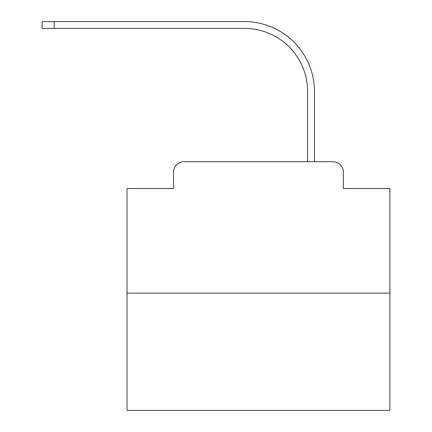 <?xml version="1.0" encoding="UTF-8"?>
<svg xmlns="http://www.w3.org/2000/svg" width="432" height="432" viewBox="0 0 432 432"><rect width="100%" height="100%" fill="white"/><g stroke="black" fill="none" stroke-linecap="round" stroke-linejoin="round"><path stroke-width="0.65" d="M173.545 172.233L173.545 188.53L173.545 172.233A10.514 10.514 0 0 1 184.059 161.714L307.616 161.714L307.616 91.525A63.094 63.094 0 0 0 244.523 28.436A63.094 63.094 0 0 1 307.616 91.525A63.094 63.094 0 0 0 244.523 28.436A63.094 63.094 0 0 1 307.616 91.525A63.094 63.094 0 0 0 244.523 28.436A63.094 63.094 0 0 1 307.616 91.525A63.094 63.094 0 0 0 244.523 28.436A63.094 63.094 0 0 1 307.616 91.525A63.094 63.094 0 0 0 244.523 28.436A63.094 63.094 0 0 1 307.616 91.525A63.094 63.094 0 0 0 244.523 28.436A63.094 63.094 0 0 1 307.616 91.525A63.094 63.094 0 0 0 244.523 28.436A63.094 63.094 0 0 1 307.616 91.525A63.094 63.094 0 0 0 244.523 28.436A63.094 63.094 0 0 1 307.616 91.525A63.094 63.094 0 0 0 244.523 28.436A63.094 63.094 0 0 1 307.616 91.525A63.094 63.094 0 0 0 244.523 28.436A63.094 63.094 0 0 1 307.616 91.525A63.094 63.094 0 0 0 244.523 28.436A63.094 63.094 0 0 1 307.616 91.525A63.094 63.094 0 0 0 244.523 28.436A63.094 63.094 0 0 1 307.616 91.525A63.094 63.094 0 0 0 244.523 28.436A63.094 63.094 0 0 1 307.616 91.525A63.094 63.094 0 0 0 244.523 28.436A63.094 63.094 0 0 1 307.616 91.525A63.094 63.094 0 0 0 244.523 28.436A63.094 63.094 0 0 1 307.616 91.525A63.094 63.094 0 0 0 244.523 28.436L42.104 28.436L42.104 21.6L54.2 21.6L54.2 28.436M389.896 293.155L127.013 293.155L127.013 410.4L389.896 410.4L389.896 188.53L343.364 188.53L343.364 172.233A10.514 10.514 0 0 0 332.851 161.714L184.059 161.714M127.013 293.155L127.013 188.53L173.545 188.53M54.2 21.6L244.523 21.6A69.925 69.925 0 0 1 314.447 91.525L314.447 161.714L314.447 91.525L314.447 161.714L314.447 91.525L314.447 161.714L314.447 91.525L314.447 161.714L314.447 91.525L314.447 161.714L314.447 91.525L314.447 161.714L314.447 91.525L314.447 161.714L314.447 91.525L314.447 161.714L314.447 91.525L314.447 161.714L314.447 91.525L314.447 161.714L314.447 91.525L314.447 161.714L314.447 91.525L314.447 161.714L314.447 91.525L314.447 161.714L314.447 91.525L314.447 161.714L314.447 91.525L314.447 161.714L314.447 91.525L314.447 161.714L332.851 161.714M343.364 188.53L343.364 172.233"/></g></svg>
